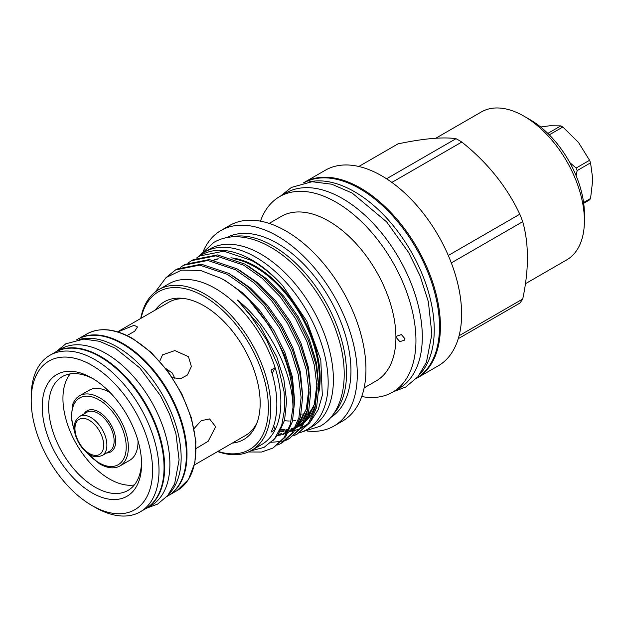 <?xml version="1.0" encoding="UTF-8"?>
<svg xmlns="http://www.w3.org/2000/svg" width="624" height="624" viewBox="0 0 624 624"><rect width="100%" height="100%" fill="white"/><g stroke="black" fill="none" stroke-linecap="round" stroke-linejoin="round"><path stroke-width="0.94" d="M145.634 508.739A90.379 52.182 -120 0 0 145.938 508.568A90.379 52.182 -120 0 0 159.791 436.137A90.379 52.182 -120 0 0 100.745 356.499A90.379 52.182 -120 0 0 55.552 352.022A90.379 52.182 -120 0 0 55.255 352.193M145.938 508.568L151.172 505.541A90.379 52.182 -120 0 0 165.025 433.118A90.379 52.182 -120 0 0 105.979 353.473A90.379 52.182 -120 0 0 60.785 348.995L55.552 352.022M304.177 182.692A112.726 65.083 60 0 1 359.767 188.705A112.726 65.083 60 0 1 433.204 287.344A112.726 65.083 60 0 1 416.894 377.926M308.919 181.951A112.726 65.083 60 0 1 354.533 191.724A112.726 65.083 60 0 1 425.209 282.009A112.726 65.083 60 0 1 419.905 374.182M99.739 463.928A40.482 23.369 -120 0 0 109.06 467.509A40.482 23.369 -120 0 0 119.98 465.933A40.482 23.369 -120 0 0 126.181 433.493A40.482 23.369 -120 0 0 99.739 397.823A40.482 23.369 -120 0 0 79.498 395.819A40.482 23.369 -120 0 0 72.673 404.485L71.206 418.142L75.122 433.976M137.179 449.296A50.099 50.099 0 0 1 137.179 449.303A40.482 23.369 60 0 0 138.021 441.823A40.474 23.369 60 0 0 138.005 440.7A40.482 23.369 60 0 1 138.021 441.823A40.474 23.369 60 0 1 137.179 449.296A40.474 23.369 60 0 1 137.179 449.303A40.482 23.369 60 0 1 129.636 460.356L119.98 465.933M109.395 392.246A40.482 23.369 60 0 1 110.362 392.824A40.474 23.369 60 0 0 102.508 389.236A40.474 23.369 60 0 1 102.508 389.236A40.482 23.369 60 0 1 109.395 392.246M168.979 493.966A90.379 52.182 -120 0 0 174.182 420.108A90.379 52.182 -120 0 0 117.25 346.967A90.379 52.182 -120 0 0 79.724 339.362M167.006 496.4L167.677 496.018A90.379 52.182 -120 0 0 181.529 423.587A90.379 52.182 -120 0 0 122.483 343.941A90.379 52.182 -120 0 0 77.298 339.472L76.619 339.854M159.752 361.195L162.497 354.877L174.86 350.571L188.464 356.678L191.373 366.522L187.411 375.016L180.687 378.628L172.435 377.692M194.056 428.587L201.248 420.646L209.578 418.946L215.639 426.715L208.174 441.254L196.186 448.461M194.415 464.958L245.614 435.404A76.861 44.374 -120 0 0 257.189 422.308M31.2 400.366L31.2 396.646A90.379 52.182 60 0 1 49.92 355.274A90.379 52.182 60 0 1 95.113 359.752A90.379 52.182 60 0 1 154.151 439.397A90.379 52.182 60 0 1 140.299 511.82A90.379 52.182 60 0 1 95.113 507.343A90.379 52.182 60 0 1 95.105 507.343L91.892 505.487A85.823 49.553 -120 0 0 152.576 470.441A85.823 49.553 -120 0 0 91.892 365.329A85.823 49.553 -120 0 0 31.2 400.366A85.823 49.553 -120 0 0 91.892 505.487L95.105 507.343M49.92 355.274L54.951 352.365A90.379 52.182 60 0 1 100.144 356.842A90.379 52.182 60 0 1 159.19 436.488A90.379 52.182 60 0 1 145.33 508.911L140.299 511.82M77.594 339.292A90.379 52.182 60 0 1 77.899 339.121A90.379 52.182 60 0 1 123.092 343.598A90.379 52.182 60 0 1 182.138 423.244A90.379 52.182 60 0 1 168.277 495.667A90.379 52.182 60 0 1 167.973 495.838M91.892 492.773A70.255 40.56 60 0 1 42.214 406.723A70.255 40.56 60 0 1 91.892 378.043L91.892 378.043A70.255 40.56 60 0 1 141.57 464.084A70.255 40.56 60 0 1 91.892 492.773M141.539 462.181A65.699 37.931 60 0 1 127.959 490.448A65.699 37.931 60 0 1 95.113 487.188A65.699 37.931 60 0 1 52.19 429.296A65.699 37.931 60 0 1 62.26 376.646A65.699 37.931 60 0 1 93.53 379.018M134.316 484.957A65.699 37.931 60 0 1 109.403 478.943A65.699 37.931 60 0 1 68.679 427.612A65.699 37.931 60 0 1 70.192 373.885M299.294 432.838A102.484 59.171 -120 0 0 306.938 429.585A102.484 59.171 -120 0 0 322.647 347.459A102.484 59.171 -120 0 0 255.7 257.158A102.484 59.171 -120 0 0 204.461 252.08A102.484 59.171 -120 0 0 197.558 257.322M306.938 429.585L312.172 426.559A102.484 59.171 -120 0 0 327.881 344.44A102.484 59.171 -120 0 0 260.933 254.132A102.484 59.171 -120 0 0 209.695 249.062L204.461 252.08M416.45 378.417A112.928 65.2 -120 0 0 417.035 378.082L438.22 365.851A112.928 65.2 -120 0 0 455.536 275.356A112.928 65.2 -120 0 0 381.755 175.843A112.928 65.2 -120 0 0 325.291 170.251L304.106 182.481A112.928 65.2 -120 0 0 303.529 182.824M417.035 378.082A112.928 65.2 -120 0 0 434.343 287.594A112.928 65.2 -120 0 0 360.571 188.081A112.928 65.2 -120 0 0 304.106 182.481M386.56 178.784L456.004 138.692A101.915 58.835 60 0 1 458.905 140.299A101.915 58.835 60 0 1 461.807 142.046L391.872 182.426M448.297 255.489L519.808 214.196C506.797 186.592 487.469 162.544 461.807 142.046M519.808 214.196A101.915 58.835 60 0 1 522.717 221.684L451.308 262.907M459.069 335.759L522.717 299.021C528.988 269.677 528.988 243.898 522.717 221.684M522.717 299.021A101.915 58.835 60 0 1 519.808 303.147L458.242 338.692M525.424 283.717L566.717 259.88A85.402 49.304 -120 0 0 584.407 220.779A85.402 49.304 -120 0 0 524.02 116.189L524.02 116.189A85.402 49.304 -120 0 0 481.322 111.961L435.833 138.216M584.407 220.779L584.407 213.806A76.861 44.374 -120 0 0 530.057 119.675L524.02 116.189L530.057 119.675M155.399 309.988A79.49 45.895 60 0 1 183.908 298.49A79.49 45.895 60 0 1 203.97 305.791A79.49 45.895 60 0 1 256.472 424.172A79.49 45.895 60 0 1 232.261 443.118M185.882 298.802A76.861 44.374 -120 0 0 168.761 302.273L117.562 331.835M217.948 451.378A91.096 52.595 -120 0 0 267.992 399.539A91.096 52.595 -120 0 0 203.97 296.322A91.096 52.595 -120 0 0 141.094 318.248M217.604 451.573A92.804 53.578 -120 0 0 251.573 450.372A92.804 53.578 -120 0 0 265.801 376.007A92.804 53.578 -120 0 0 205.179 294.232A92.804 53.578 -120 0 0 158.777 289.63A92.804 53.578 -120 0 0 140.743 318.451M251.573 450.372L261.643 444.561A92.804 53.578 -120 0 0 275.098 429.796L271.073 432.12A92.804 53.578 -120 0 0 271.073 370.024L275.098 367.7A92.804 53.578 -120 0 0 215.241 288.421A92.804 53.578 -120 0 0 168.839 283.819L158.777 289.63M282.883 285.925A101.486 58.594 -120 0 0 252.049 260.075A101.486 58.594 -120 0 0 201.302 255.052L199.719 255.965L223.876 251.176L251.48 260.403C262.096 266.284 272.563 274.794 282.883 285.925L306.797 321.149L320.791 359.978L322.327 395.304L318.248 409.625L311.158 420.74M297.18 434.062L309.847 422.76L316.618 407.41L318.794 387.262L315.908 364.198L308.506 340.673L297.016 317.507L281.572 295.565L263.593 277.22L245.021 264.131L217.417 254.904L193.261 259.693L191.669 260.614L215.826 255.824L243.43 265.052L262.002 278.132L279.981 296.478L295.425 318.427L306.922 341.585L314.317 365.11L317.203 388.183L315.026 408.33L308.264 423.673L297.18 434.062L293.842 435.739M271.346 442.276L281.057 441.48M281.993 441.269L285.659 440.162M286.525 439.826L289.918 438.243M289.13 438.711L301.798 427.409L308.568 412.058L310.744 391.911L307.858 368.846L300.456 345.322L288.967 322.156L273.523 300.214L255.544 281.869L236.972 268.78L209.36 259.553L185.211 264.342L183.62 265.262L207.776 260.473L235.381 269.701L253.952 282.781L271.931 301.127L287.375 323.076L298.865 346.234L306.267 369.759L309.153 392.831L306.977 412.979L300.206 428.321L289.13 438.711L285.792 440.388M166.936 276.861L175.57 269.911L199.719 265.122L227.331 274.349L245.903 287.43L263.882 305.776L279.326 327.725L290.815 350.883L298.217 374.408L301.103 397.48L298.919 417.628L292.157 432.97L281.073 443.36L282.664 442.447L293.748 432.058L300.511 416.707L302.687 396.56L299.809 373.495L292.406 349.97L280.917 326.804L265.465 304.863L247.494 286.517L228.914 273.429L201.31 264.202L177.161 268.991M281.073 443.36L277.735 445.037M196.591 258.001L199.719 255.965M188.542 262.649L191.669 260.614M180.484 267.298L183.62 265.262M301.642 419.523A91.151 52.627 -120 0 1 300.472 420.233L301.275 419.773A91.151 52.627 -120 0 0 301.61 419.57M304.044 417.963A91.151 52.627 -120 0 0 305.971 416.434M307.811 414.71A91.151 52.627 -120 0 0 313.357 407.378M318.716 392.847A91.151 52.627 -120 0 0 255.7 266.409A91.151 52.627 -120 0 0 230.888 257.813M304.192 417.706A91.151 52.627 -120 0 0 306.088 416.068M307.983 414.149A91.151 52.627 -120 0 0 314.449 404.141M318.802 387.855A91.151 52.627 -120 0 0 254.896 266.869A91.151 52.627 -120 0 0 233.477 258.734M330.525 417.643A103.958 60.021 -120 0 0 345.049 333.988A103.958 60.021 -120 0 0 277.438 243.399A103.958 60.021 -120 0 0 226.59 237.619M333.076 414.445A103.958 60.021 -120 0 0 338.278 329.456A103.958 60.021 -120 0 0 273.008 245.95A103.958 60.021 -120 0 0 230.63 237.011M307.297 431.036A112.928 65.2 -120 0 0 333.902 426.075L342.56 421.083A112.928 65.2 -120 0 0 359.869 330.587A112.928 65.2 -120 0 0 286.096 231.075A112.928 65.2 -120 0 0 229.632 225.482L220.974 230.482A112.928 65.2 -120 0 0 203.377 251.043M333.902 426.075A112.928 65.2 -120 0 0 351.211 335.587A112.928 65.2 -120 0 0 277.438 236.075A112.928 65.2 -120 0 0 220.974 230.482M364.127 387.886L376.241 380.89A94.965 54.826 -120 0 0 390.803 304.793A94.965 54.826 -120 0 0 328.762 221.107A94.965 54.826 -120 0 0 281.276 216.403L269.17 223.4M404.992 338.824L404.719 340.057L399.836 341.656L396.193 337.459L396.458 336.219L401.372 334.573L404.992 338.824M361.725 396.536A112.928 65.2 -120 0 0 392.558 392.215A112.928 65.2 -120 0 0 409.867 301.72A112.928 65.2 -120 0 0 336.094 202.207A112.928 65.2 -120 0 0 279.63 196.615A112.928 65.2 -120 0 0 260.465 221.161M392.558 392.215L398.915 388.541A112.928 65.2 -120 0 0 416.231 298.054A112.928 65.2 -120 0 0 342.459 198.533A112.928 65.2 -120 0 0 285.995 192.941L279.63 196.615M155.282 291.977L166.109 277.524L181.6 270.13L200.452 270.418L221.052 278.351C230.896 283.803 240.443 291.307 249.709 300.869A101.486 58.594 -120 0 1 292.976 407.573C292.75 372.762 269.74 325.65 237.44 300.035L250.832 316.079L266.705 340.018L278.132 366.07L284.099 391.888L284.755 408.166L281.697 425.42L274.646 438.711L264.061 447.392L250.606 450.902M273.733 425.623A85.402 49.304 -120 0 0 275.098 429.796A92.804 53.578 -120 0 0 275.098 367.7A85.402 49.304 -120 0 0 272.236 373.862M280.277 431.215L283.678 431.512M285.074 431.558L287.414 431.527M290.425 431.293L293.569 430.778M294.762 430.505L299.871 428.805M301.252 428.173L308.451 423.392M301.135 414.04A91.151 52.627 -120 0 0 304.535 413.954M308.17 413.509A91.151 52.627 -120 0 0 308.615 413.431M284.427 420.677A91.151 52.627 -120 0 0 289.318 421.013M292.57 420.919A91.151 52.627 -120 0 0 295.581 420.568M299.668 419.656A91.151 52.627 -120 0 0 302.039 418.868M174.868 378.456L172.325 373.051L165.851 368.527M117.811 331.913L134.121 325.299L137.506 326.96L134.698 331.219L127.093 335.556M217.331 258.874A91.151 52.627 -120 0 0 213.689 260.13M218.4 258.882A91.151 52.627 -120 0 0 213.946 260.177M292.976 407.573L290.254 424.499L284.107 437.619L273.023 448.009L285.698 436.706L292.461 421.356L294.637 401.209L291.751 378.144L284.357 354.619L269.771 326.438L249.709 300.869M273.023 448.009L261.596 452.026L248.375 451.979M540.665 127.007L549.713 125.775L560.836 125.876A46.114 26.621 60 0 1 562.825 127.023L578.44 142.358L589.563 160.282A46.114 26.621 60 0 1 590.554 162.848L592.8 179.377L590.554 198.494A46.114 26.621 60 0 1 589.563 199.906L583.697 203.291M548.972 134.519A46.114 26.621 60 0 1 549.401 134.776L562.825 127.023M560.836 125.876L547.833 133.388M589.563 160.282L576.131 168.035A46.114 26.621 60 0 1 577.13 170.602L590.554 162.848M576.131 168.035L569.813 162.591M590.554 198.494L583.588 202.511M576.147 175.789L577.13 170.602M456.004 138.692C442.993 136.796 423.657 138.52 398.003 143.871L358.823 166.491M79.498 395.819L89.154 390.242A40.482 23.369 60 0 1 102.492 389.236A50.099 50.099 0 0 0 102.492 389.236M98.171 413.345A22.573 13.034 -120 0 0 86.884 412.23L79.638 416.411A22.573 13.034 60 0 1 90.925 417.534A22.573 13.034 60 0 1 105.667 437.424A22.573 13.034 60 0 1 102.211 455.512L109.457 451.331A22.573 13.034 -120 0 0 112.913 433.243A22.573 13.034 -120 0 0 98.171 413.345M84.061 413.86A23.712 13.689 60 0 1 98.974 411.957A23.712 13.689 60 0 1 115.276 436.176A23.712 13.689 60 0 1 106.634 452.962M89.31 453.469A20.296 11.716 -120 0 0 103.662 445.177A20.296 11.716 -120 0 0 89.31 420.319A20.296 11.716 -120 0 0 74.958 428.61A20.296 11.716 -120 0 0 89.31 453.469M74.568 431.231A38.548 22.253 60 0 1 98.974 399.844A38.548 22.253 60 0 1 126.227 447.049A38.548 22.253 60 0 1 98.974 462.79A38.548 22.253 60 0 1 86.845 452.494M177.138 490.55A90.379 52.182 -120 0 0 190.991 418.127A90.379 52.182 -120 0 0 131.945 338.481A90.379 52.182 -120 0 0 86.752 334.004C99.645 327.046 114.894 328.52 132.514 338.426L151.055 352.31L167.965 371.319L181.81 393.838L191.396 417.916L195.897 441.511L194.922 462.618L188.503 479.458L177.138 490.55L168.277 495.667M280.394 431.005L284.107 430.942M285.636 430.81L288.07 430.459M290.488 429.936L292.032 429.491M296.306 427.807L303.225 423.189M305.378 421.091L308.669 416.996L314.917 402.964L317.078 384.595M277.586 435.458L280.628 434.99M282.438 434.577L283.982 434.14M288.257 432.455L295.175 427.838M297.328 425.74L300.62 421.645L306.868 407.612L309.028 389.243M280.94 429.944L284.778 429.991M286.276 429.905L288.405 429.679M291.213 429.172L293.272 428.641M299.107 426.262L302.874 423.875M304.777 422.347L310.417 415.99L315.83 404.797M318.786 386.693L316.555 363.067L309.075 338.621L298.217 316.789L283.631 296.104L266.659 278.811L248.001 265.871M278.226 434.554L281.447 434.156M283.163 433.82L285.223 433.29M291.049 430.911L294.824 428.524M296.72 426.995L302.359 420.638L307.772 409.445M310.729 391.342L308.506 367.715L301.018 343.262L290.168 321.438L275.582 300.752L258.609 283.46L239.951 270.52M302.679 395.99L300.456 372.364L292.968 347.911L282.118 326.087L267.524 305.401L250.552 288.109L231.894 275.168M294.629 400.639L292.406 377.005L284.918 352.56L274.061 330.736L259.475 310.05L242.502 292.757L224.968 280.433L221.489 278.593M273.312 440.279L278.21 434.577L284.567 420.116L286.603 401.131L283.865 379.384L276.869 357.209L260.356 326.531L237.44 300.035M200.429 254.803L213.884 242.369C219.937 238.906 226.621 237.042 233.93 236.777C245.856 236.473 258.11 239.967 270.699 247.26C298.896 263.242 325.447 298.061 337.1 333.785C350.852 373.768 344.386 412.94 320.065 426.278L302.562 431.707M79.638 416.411C72.649 421.918 73.897 429.094 75.41 435.061C78.172 443.726 82.969 450.208 89.786 454.506C93.046 456.963 97.188 457.291 102.211 455.512M84.739 450.645L99.45 463.827L109.06 467.509M146.609 508.178L157.599 504.098L167.653 495.651L174.634 483.834L179.088 459.865L175.937 433.758L169.681 414.484L160.485 395.717L139.909 368.02L115.346 348.247L99.427 341.289L83.842 339.074L65.863 343.801L56.23 351.632M393.323 391.771L405.694 387.028L417.893 376.763L426.41 362.333L431.878 334.168L428.353 301.712L420.131 275.972L408.603 252.447L386.63 221.887L352.139 193.034L331.781 184.22L312.031 181.717L291.416 187.418L280.394 196.178M177.154 268.991L175.57 269.911M281.057 429.71L284.989 429.671M286.517 429.546L288.569 429.273M291.751 428.571L294.544 427.658M297.391 426.403L303.802 421.972M305.932 419.858L314.324 404.547L317.023 383.627M278.468 434.195L281.908 433.657M283.702 433.22L286.494 432.307M289.333 431.051L295.753 426.621M297.882 424.507L306.275 409.196L308.974 388.276M77.899 339.121L86.752 334.004"/></g></svg>
